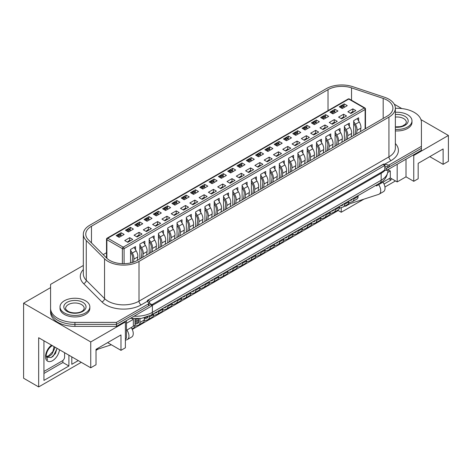<?xml version="1.0" encoding="UTF-8"?>
<svg xmlns="http://www.w3.org/2000/svg" width="472" height="472" viewBox="0 0 472 472"><rect width="100%" height="100%" fill="white"/><g stroke="black" fill="none" stroke-linecap="round" stroke-linejoin="round"><path stroke-width="0.71" d="M50.581 286.368L50.581 310.334A24.349 14.054 0 0 0 74.924 324.388L116.431 324.388L151.317 304.245L148.332 302.522M384.81 169.92L386.533 170.433L386.533 168.445L384.81 167.454L384.81 169.92L381.582 172.132L151.317 304.983M386.533 168.445L421.419 148.302L421.419 150.291L386.533 170.433M83.332 265.653A1.215 0.702 0 0 0 82.683 265.848L50.581 284.38L50.581 312.322A24.349 14.054 0 0 0 74.924 326.376L116.431 326.376L151.317 306.234L151.317 304.245M50.581 310.334A24.349 14.054 0 0 0 74.924 324.388L116.431 324.388L116.431 326.376M104.542 258.786A21.913 12.65 0 0 0 139.01 261.405L388.94 117.109A21.913 12.65 0 0 0 395.359 108.165A21.913 12.65 0 0 0 388.94 99.22A21.913 12.65 0 0 0 384.403 97.208L352.749 86.659A21.913 12.65 0 0 0 326.299 88.665L89.751 225.238A21.913 12.65 0 0 0 83.332 234.183A21.913 12.65 0 0 0 86.264 240.513L104.542 258.786L104.542 298.546A21.913 12.65 0 0 0 139.01 301.165L388.94 156.869A3.044 1.758 -120 0 0 391.093 160.592L384.786 164.144L384.786 165.454L383.087 164.468L147.878 300.269L149.6 301.26L384.81 165.465L384.81 167.454M149.6 301.26L149.6 303.248M147.878 300.269L147.878 301.956M413.106 155.093L413.755 155.465L413.755 181.307L406.008 176.835L397.182 181.927L390.297 177.95L378.674 184.658A7.54 4.354 -120 0 1 379.163 194.151A7.54 4.354 -120 0 1 378.674 194.364L347.504 204.494M341.232 207.615L341.232 212.247L363.865 199.178M384.934 187.012L395.459 180.935M391.052 178.387L391.052 180.003L384.031 184.05M350.088 203.65L345.533 206.282L345.533 205.627M413.755 155.465L448.4 135.458L420.959 119.617M401.814 108.566L394.256 104.2M429.786 156.645L443.125 164.345L448.4 161.306L448.4 135.458M50.581 287.613L23.6 303.189L23.6 378.231L38.663 386.928L38.663 337.728L90.742 367.794L96.017 364.75L96.017 349.345L120.98 334.931L120.98 350.342L125.387 347.793L125.387 321.951L124.744 321.579M443.125 164.345L443.125 148.94L418.162 163.353L418.162 178.758L413.755 181.307M406.008 176.835L406.008 159.188M397.182 181.927L397.182 164.285M390.297 177.95L390.297 170.994L387.931 169.625L387.925 170.805C387.264 176.599 384.586 180.676 379.889 183.036A6.089 3.516 -120 0 0 381.152 180.251L381.152 173.295L152.397 305.36A23.128 13.352 180 0 1 151.317 305.944M387.813 172.427L390.297 170.994M378.674 184.658L376.526 185.903L376.526 184.983M375.724 185.443L376.526 185.903M132.024 318.576L133.352 319.343L133.352 326.299L126.466 330.276M126.466 323.314L133.352 319.343M125.387 338.849L126.466 338.223L126.466 320.582M90.742 367.794L90.742 341.952L125.387 321.951M23.6 303.189L90.742 341.952M132.254 329.421L338.217 210.506L341.232 212.247M96.017 350.342L98.306 349.014M38.663 386.928L81.272 362.331M131.198 327.538A7.54 4.354 60 0 1 131.688 337.032L127.381 339.516A7.54 4.354 -120 0 1 126.897 339.728L125.387 340.218M111.351 344.778L96.017 349.764M120.98 350.342L107.634 342.637M78.263 360.59L71.803 364.319L71.803 356.861M68.9 355.186L68.9 365.995L43.937 380.408L43.937 340.772M43.937 373.446L62.876 362.514L68.9 365.995M62.876 362.514L62.876 360.478M388.898 178.758L391.052 180.003M71.803 357.357L72.234 357.109M127.381 339.516A7.54 4.354 -120 0 0 126.897 330.028M382.981 182.174A7.54 4.354 60 0 1 383.471 191.667L379.163 194.151M338.217 209.851L338.217 210.506M57.035 348.336L55.377 353.611L51.188 357.587L46.881 357.233L46.569 356.596L47.536 359.994L46.126 355.451C46.87 351.103 48.87 347.852 52.132 345.699M54.728 347.003L54.776 348.248L51.89 354.254L49.23 356.277L46.634 356.808M54.05 346.607L52.882 351.551L48.545 355.882L46.521 356.431M43.937 371.464L62.446 360.779A3.044 1.758 120 0 0 64.593 357.05L64.593 352.702M57.035 348.625L53.483 355.799L52.439 356.85M395.359 129.416A14.915 8.608 0 0 0 411.985 120.861A14.915 8.608 0 0 0 407.619 114.773A14.915 8.608 0 0 0 395.359 112.306M395.359 130.903A14.915 8.608 0 0 0 411.985 122.354L411.985 120.861M64.381 312.942A14.915 8.608 0 0 0 80.629 314.806A14.915 8.608 0 0 0 89.839 306.853A14.915 8.608 0 0 0 85.467 300.764A14.915 8.608 0 0 0 69.219 298.9A14.915 8.608 0 0 0 60.015 306.853A14.915 8.608 0 0 0 64.381 312.942M60.015 306.853L60.015 308.346A14.915 8.608 0 0 0 64.381 314.435A14.915 8.608 0 0 0 80.629 316.299A14.915 8.608 0 0 0 89.839 308.346L89.839 306.853M119.15 237.339L116.136 235.599L121.127 232.72L124.142 234.454L119.15 237.339M120.696 235.05L121.127 232.72M127.753 242.307L124.744 240.567L129.735 237.687L132.75 239.428L127.753 242.307M130.555 262.945L130.555 249.487L135.547 246.608L135.547 249.794M129.735 237.687L129.735 240.419M128.443 231.97L125.434 230.23L130.425 227.351L133.434 229.091L128.443 231.97M129.995 229.681L130.425 227.351M137.051 236.944L134.042 235.203L139.034 232.318L142.042 234.059L137.051 236.944M139.848 258.933L139.848 244.124L144.845 241.239L144.845 244.431M139.034 232.318L139.034 235.056M137.741 226.607L134.726 224.867L139.718 221.982L142.733 223.722L137.741 226.607M139.293 224.312L139.718 221.982M146.35 231.575L143.335 229.834L148.326 226.955L151.341 228.69L146.35 231.575M149.146 253.564L149.146 238.755L154.137 235.87L154.137 239.062M148.326 226.955L148.326 229.687M147.04 221.238L144.025 219.498L149.016 216.613L152.031 218.353L147.04 221.238M148.591 218.949L149.016 216.613M155.648 226.206L152.633 224.465L157.624 221.586L160.639 223.327L155.648 226.206M158.445 248.195L158.445 233.386L163.436 230.507L163.436 233.693M157.624 221.586L157.624 224.318M156.332 215.869L153.323 214.129L158.315 211.249L161.324 212.99L156.332 215.869M157.884 213.58L158.315 211.249M164.94 220.837L161.931 219.102L166.923 216.217L169.932 217.958L164.94 220.837M167.737 242.832L167.737 228.023L172.734 225.138L172.734 228.324M166.923 216.217L166.923 218.949M165.631 210.5L162.616 208.766L167.613 205.88L170.622 207.621L165.631 210.5M167.182 208.211L167.613 205.88M174.239 215.474L171.224 213.733L176.215 210.848L179.23 212.589L174.239 215.474M177.035 237.463L177.035 222.654L182.027 219.769L182.027 222.961M176.215 210.848L176.215 213.586M174.929 205.137L171.914 203.397L176.906 200.512L179.92 202.252L174.929 205.137M176.481 202.842L176.906 200.512M183.537 210.105L180.522 208.364L185.514 205.485L188.529 207.22L183.537 210.105M186.334 232.094L186.334 217.285L191.325 214.406L191.325 217.592M185.514 205.485L185.514 208.217M184.222 199.768L181.213 198.028L186.204 195.148L189.219 196.883L184.222 199.768M185.773 197.479L186.204 195.148M192.83 204.736L189.821 202.995L194.812 200.116L197.821 201.857L192.83 204.736M195.626 226.731L195.626 211.916L200.624 209.037L200.624 212.223M194.812 200.116L194.812 202.848M193.52 194.399L190.505 192.659L195.502 189.779L198.511 191.52L193.52 194.399M195.072 192.11L195.502 189.779M202.128 199.373L199.113 197.632L204.11 194.747L207.119 196.488L202.128 199.373M204.925 221.362L204.925 206.553L209.916 203.668L209.916 206.86M204.11 194.747L204.11 197.485M202.818 189.036L199.803 187.295L204.795 184.41L207.81 186.151L202.818 189.036M204.37 186.741L204.795 184.41M211.427 194.004L208.412 192.263L213.403 189.384L216.418 191.119L211.427 194.004M214.223 215.993L214.223 201.184L219.214 198.305L219.214 201.491M213.403 189.384L213.403 192.116M212.111 183.667L209.102 181.927L214.093 179.041L217.108 180.782L212.111 183.667M213.663 181.378L214.093 179.041M220.719 188.635L217.71 186.894L222.701 184.015L225.716 185.756L220.719 188.635M223.516 210.624L223.516 195.815L228.513 192.936L228.513 196.122M222.701 184.015L222.701 186.747M221.409 178.298L218.394 176.558L223.392 173.678L226.401 175.419L221.409 178.298M222.961 176.009L223.392 173.678M230.017 183.266L227.002 181.531L232 178.646L235.009 180.387L230.017 183.266M232.814 205.261L232.814 190.452L237.805 187.567L237.805 190.753M232 178.646L232 181.378M230.708 172.929L227.693 171.194L232.684 168.309L235.699 170.05L230.708 172.929M232.259 170.64L232.684 168.309M239.316 177.903L236.301 176.162L241.292 173.277L244.307 175.018L239.316 177.903M242.112 199.892L242.112 185.083L247.104 182.198L247.104 185.39M241.292 173.277L241.292 176.015M240 167.566L236.991 165.825L241.983 162.94L244.997 164.681L240 167.566M241.552 165.271L241.983 162.94M248.608 172.534L245.599 170.793L250.591 167.914L253.606 169.649L248.608 172.534M251.411 194.523L251.411 179.714L256.402 176.835L256.402 180.021M250.591 167.914L250.591 170.646M249.299 162.197L246.284 160.456L251.281 157.577L254.29 159.312L249.299 162.197M250.85 159.908L251.281 157.577M257.907 167.165L254.892 165.424L259.889 162.545L262.898 164.285L257.907 167.165M260.703 189.16L260.703 174.345L265.695 171.466L265.695 174.652M259.889 162.545L259.889 165.277M258.597 156.828L255.582 155.087L260.573 152.208L263.588 153.949L258.597 156.828M260.149 154.539L260.573 152.208M267.205 161.802L264.19 160.061L269.182 157.176L272.197 158.917L267.205 161.802M270.002 183.791L270.002 168.982L274.993 166.097L274.993 169.289M269.182 157.176L269.182 159.914M267.889 151.465L264.88 149.724L269.872 146.839L272.887 148.58L267.889 151.465M269.441 149.17L269.872 146.839M276.498 156.433L273.489 154.692L278.48 151.813L281.495 153.547L276.498 156.433M279.3 178.422L279.3 163.613L284.291 160.734L284.291 163.92M278.48 151.813L278.48 154.545M277.188 146.096L274.179 144.355L279.17 141.47L282.179 143.211L277.188 146.096M278.74 143.807L279.17 141.47M285.796 151.064L282.781 149.323L287.778 146.444L290.787 148.184L285.796 151.064M288.593 173.053L288.593 158.244L293.584 155.365L293.584 158.551M287.778 146.444L287.778 149.176M286.486 140.727L283.471 138.986L288.463 136.107L291.478 137.848L286.486 140.727M288.038 138.438L288.463 136.107M295.094 145.695L292.079 143.96L297.071 141.075L300.086 142.815L295.094 145.695M297.891 167.69L297.891 152.881L302.882 149.996L302.882 153.182M297.071 141.075L297.071 143.807M295.785 135.358L292.77 133.623L297.761 130.738L300.776 132.479L295.785 135.358M297.33 133.069L297.761 130.738M304.387 140.331L301.378 138.591L306.369 135.706L309.384 137.446L304.387 140.331M307.189 162.321L307.189 147.512L312.181 144.627L312.181 147.819M306.369 135.706L306.369 138.444M305.077 129.995L302.068 128.254L307.06 125.369L310.069 127.11L305.077 129.995M306.629 127.7L307.06 125.369M313.685 134.963L310.676 133.222L315.668 130.343L318.677 132.077L313.685 134.963M316.482 156.952L316.482 142.143L321.479 139.264L321.479 142.45M315.668 130.343L315.668 133.075M314.376 124.626L311.361 122.885L316.352 120.006L319.367 121.741L314.376 124.626M315.927 122.336L316.352 120.006M322.984 129.594L319.969 127.859L324.96 124.974L327.975 126.714L322.984 129.594M325.78 151.589L325.78 136.774L330.772 133.895L330.772 137.081M324.96 124.974L324.96 127.705M323.674 119.257L320.659 117.516L325.651 114.637L328.665 116.377L323.674 119.257M325.226 116.967L325.651 114.637M332.282 124.23L329.267 122.49L334.259 119.605L337.273 121.345L332.282 124.23M335.079 146.22L335.079 131.411L340.07 128.526L340.07 131.718M334.259 119.605L334.259 122.342M332.966 113.894L329.957 112.153L334.949 109.268L337.958 111.008L332.966 113.894M334.518 111.599L334.949 109.268M341.575 118.861L338.566 117.121L343.557 114.242L346.566 115.976L341.575 118.861M344.371 140.851L344.371 126.042L349.368 123.162L349.368 126.349M343.557 114.242L343.557 116.973M342.265 108.525L339.25 106.784L344.247 103.899L347.256 105.639L342.265 108.525M343.817 106.235L344.247 103.899M350.873 113.492L347.858 111.752L352.849 108.873L355.864 110.613L350.873 113.492M353.67 135.482L353.67 120.673L358.661 117.793L358.661 120.98M352.849 108.873L352.849 111.604M106.525 252.703L103.191 254.626M340.459 107.48L340.518 107.268A0.914 0.525 -60 0 1 341.126 106.43L342.412 107.174A0.914 0.525 120 0 0 341.811 108.017L341.752 108.23M343.215 105.887L344.247 105.291M331.161 112.849L331.22 112.637A0.914 0.525 -60 0 1 331.828 111.799L333.12 112.542A0.914 0.525 120 0 0 332.512 113.38L332.453 113.593M333.922 111.256L334.949 110.66M321.863 118.212L321.922 118.006A0.914 0.525 -60 0 1 322.529 117.162L323.822 117.911A0.914 0.525 120 0 0 323.214 118.749L323.161 118.962M324.624 116.619L325.651 116.029M312.57 123.581L312.629 123.369A0.914 0.525 -60 0 1 313.237 122.531L314.523 123.275A0.914 0.525 120 0 0 313.921 124.118L313.862 124.331M315.326 121.988L316.352 121.392M307.325 128.697L307.083 128.065A0.914 0.525 120 0 0 306.936 127.877L305.644 127.133A0.914 0.525 -60 0 0 305.183 127.18L303.938 127.9A0.914 0.525 -60 0 0 303.331 128.738L303.278 128.945M306.033 127.357L307.06 126.761M293.973 134.319L294.032 134.107A0.914 0.525 -60 0 1 294.64 133.263L295.932 134.013A0.914 0.525 120 0 0 295.325 134.85L295.271 135.063M296.735 132.726L297.761 132.13M284.675 139.683L284.74 139.476A0.914 0.525 -60 0 1 285.348 138.632L286.634 139.376A0.914 0.525 120 0 0 286.032 140.219L285.973 140.432M287.436 138.089L288.463 137.5M275.382 145.051L275.442 144.839A0.914 0.525 -60 0 1 276.049 144.001L277.341 144.745A0.914 0.525 120 0 0 276.734 145.588L276.675 145.801M278.138 143.458L279.17 142.863M266.084 150.42L266.143 150.208A0.914 0.525 -60 0 1 266.751 149.37L268.043 150.114A0.914 0.525 120 0 0 267.435 150.951L267.382 151.164M268.845 148.827L269.872 148.232M256.786 155.784L256.851 155.577A0.914 0.525 -60 0 1 257.452 154.733L258.745 155.483A0.914 0.525 120 0 0 258.137 156.32L258.084 156.533M259.547 154.191L260.573 153.601M247.493 161.153L247.552 160.94A0.914 0.525 -60 0 1 248.16 160.102L249.452 160.846A0.914 0.525 120 0 0 248.844 161.69L248.785 161.902M250.248 159.56L251.281 158.964M238.195 166.522L238.254 166.309A0.914 0.525 -60 0 1 238.862 165.471L240.154 166.215A0.914 0.525 120 0 0 239.546 167.058L239.493 167.271M240.956 164.929L241.983 164.333M228.896 171.891L228.961 171.678A0.914 0.525 -60 0 1 229.563 170.834L230.855 171.584A0.914 0.525 120 0 0 230.247 172.422L230.194 172.634M231.658 170.298L232.684 169.702M219.604 177.254L219.663 177.047A0.914 0.525 -60 0 1 220.271 176.203L221.563 176.947A0.914 0.525 120 0 0 220.955 177.791L220.896 178.003M222.359 175.661L223.392 175.071M214.365 182.369L214.117 181.738A0.914 0.525 120 0 0 213.969 181.549L212.677 180.805A0.914 0.525 -60 0 0 212.223 180.853L210.972 181.572A0.914 0.525 -60 0 0 210.364 182.41L210.311 182.617M213.067 181.03L214.093 180.434M205.066 187.738L204.824 187.101A0.914 0.525 120 0 0 204.671 186.918L203.379 186.174A0.914 0.525 -60 0 0 202.925 186.216L201.674 186.941A0.914 0.525 -60 0 0 201.072 187.779L201.013 187.986M203.768 186.399L204.795 185.803M194.47 191.762L195.502 191.172M182.416 198.724L182.475 198.511A0.914 0.525 -60 0 1 183.083 197.674L184.375 198.417A0.914 0.525 120 0 0 183.767 199.261L183.708 199.473M185.177 197.131L186.204 196.535M173.118 204.093L173.177 203.88A0.914 0.525 -60 0 1 173.785 203.043L175.077 203.786A0.914 0.525 120 0 0 174.469 204.63L174.416 204.842M175.879 202.5L176.906 201.904M163.825 209.462L163.884 209.249A0.914 0.525 -60 0 1 164.492 208.406L165.778 209.155A0.914 0.525 120 0 0 165.176 209.993L165.117 210.205M166.581 207.863L167.613 207.273M154.527 214.825L154.586 214.618A0.914 0.525 -60 0 1 155.194 213.775L156.486 214.518A0.914 0.525 120 0 0 155.878 215.362L155.819 215.574M157.288 213.232L158.315 212.642M145.228 220.194L145.287 219.982A0.914 0.525 -60 0 1 145.895 219.144L147.187 219.887A0.914 0.525 120 0 0 146.58 220.731L146.526 220.943M147.99 218.601L149.016 218.005M135.936 225.563L135.995 225.35A0.914 0.525 -60 0 1 136.603 224.513L137.889 225.256A0.914 0.525 120 0 0 137.287 226.094L137.228 226.306M138.691 223.97L139.718 223.374M126.638 230.926L126.697 230.719A0.914 0.525 -60 0 1 127.304 229.876L128.596 230.625A0.914 0.525 120 0 0 127.989 231.463L127.93 231.675M129.399 229.333L130.425 228.743M117.339 236.295L117.398 236.083A0.914 0.525 -60 0 1 118.006 235.245L119.298 235.988A0.914 0.525 120 0 0 118.69 236.832L118.637 237.044M120.1 234.702L121.127 234.106M387.217 116.118A19.476 11.245 0 0 0 392.922 108.165A19.476 11.245 0 0 0 387.217 100.211A19.476 11.245 0 0 0 383.187 98.424L351.534 87.875A19.476 11.245 0 0 0 328.022 89.662L91.468 226.235A19.476 11.245 0 0 0 85.762 234.183A19.476 11.245 0 0 0 88.376 239.805L106.648 258.084A19.476 11.245 0 0 0 137.287 260.408L387.217 116.118M384.898 164.173L387.937 164.993A1.215 0.702 0 0 0 389.317 164.852L421.419 146.314L421.419 122.354A24.349 14.054 0 0 0 414.292 112.413A24.349 14.054 0 0 0 397.076 108.294L395.359 108.294M50.581 308.346A24.349 14.054 0 0 0 74.924 322.4L116.431 322.4L116.431 324.388L148.538 305.85A1.215 0.702 0 0 0 148.892 305.354L148.892 303.366A1.215 0.702 0 0 0 148.78 303.071L147.358 301.313L141.163 304.888A24.957 14.408 180 0 1 101.905 301.909L83.632 283.631A24.957 14.408 180 0 1 83.332 269.536M384.786 166.132L387.937 166.982A1.215 0.702 0 0 0 389.317 166.84L421.419 148.302L421.419 146.314M384.786 164.144L383.411 164.167L147.553 300.339L147.358 301.313M147.199 300.912L147.311 301.248M116.431 322.4L148.538 303.862A1.215 0.702 0 0 0 148.892 303.366M353.634 111.899L353.156 111.628A0.914 0.525 -60 0 0 352.702 111.669L351.451 112.395L352.118 112.773M355.08 134.673L355.746 129.411A5.475 3.162 -120 0 0 354.531 124.82L353.67 123.41M350.79 113.445L350.849 113.233A0.914 0.525 -60 0 1 351.451 112.395M353.67 121.381L355.404 124.23A7.304 4.218 60 0 1 357.021 130.355L356.584 133.8M360.461 131.564L360.897 128.118A7.304 4.218 -120 0 0 359.281 121.994L357.227 118.62M353.799 198.098L353.799 199.001A5.475 3.162 60 0 1 352.667 201.514A5.475 3.162 60 0 1 352.313 201.668L348.708 202.842M352.667 201.514L356.968 199.025A5.475 3.162 -120 0 0 358.101 196.517L358.101 195.614M349.073 200.83L351.516 200.034A3.652 2.106 -120 0 0 351.752 199.927A3.652 2.106 -120 0 0 352.442 198.883M344.513 107.227L344.271 106.595A0.914 0.525 120 0 0 344.118 106.406A0.914 0.525 120 0 0 343.663 106.454L342.412 107.174M344.118 106.406L342.831 105.663A0.914 0.525 -60 0 0 342.371 105.71L341.126 106.43M335.214 112.596L334.972 111.964A0.914 0.525 120 0 0 334.825 111.775A0.914 0.525 120 0 0 334.365 111.823L333.12 112.542M334.825 111.775L333.533 111.032A0.914 0.525 -60 0 0 333.073 111.073L331.828 111.799M325.922 117.959L325.674 117.327A0.914 0.525 120 0 0 325.527 117.144A0.914 0.525 120 0 0 325.072 117.186L323.822 117.911M325.527 117.144L324.234 116.395A0.914 0.525 -60 0 0 323.78 116.442L322.529 117.162M316.623 123.328L316.382 122.696A0.914 0.525 120 0 0 316.228 122.513A0.914 0.525 120 0 0 315.774 122.555L314.523 123.275M316.228 122.513L314.942 121.764A0.914 0.525 -60 0 0 314.482 121.811L313.237 122.531M306.936 127.877A0.914 0.525 120 0 0 306.476 127.924L305.231 128.644A0.914 0.525 120 0 0 304.623 129.487L304.564 129.7M298.033 134.06L297.785 133.428A0.914 0.525 120 0 0 297.637 133.246A0.914 0.525 120 0 0 297.183 133.293L295.932 134.013M297.637 133.246L296.345 132.502A0.914 0.525 -60 0 0 295.891 132.543L294.64 133.263M288.734 139.429L288.492 138.797A0.914 0.525 120 0 0 288.339 138.615A0.914 0.525 120 0 0 287.885 138.656L286.634 139.376M288.339 138.615L287.047 137.865A0.914 0.525 -60 0 0 286.592 137.912L285.348 138.632M344.336 117.268L343.864 116.997A0.914 0.525 -60 0 0 343.404 117.038L342.159 117.758L342.819 118.142M345.781 140.036L346.448 134.78A5.475 3.162 -120 0 0 345.233 130.189L344.371 128.773M341.492 118.814L341.551 118.602A0.914 0.525 -60 0 1 342.159 117.758M344.371 126.75L346.112 129.599A7.304 4.218 60 0 1 347.728 135.718L347.292 139.169M351.162 136.933L351.599 133.482A7.304 4.218 -120 0 0 349.982 127.363L347.929 123.989M344.501 203.467L344.501 204.37A5.475 3.162 60 0 1 343.368 206.878A5.475 3.162 60 0 1 343.014 207.037L339.409 208.205M343.368 206.878L347.669 204.394A5.475 3.162 -120 0 0 348.808 201.886L348.808 200.983M339.775 206.193L342.218 205.403A3.652 2.106 -120 0 0 342.454 205.296A3.652 2.106 -120 0 0 343.15 204.252M335.037 122.637L334.565 122.36A0.914 0.525 -60 0 0 334.111 122.407L332.86 123.127L333.521 123.511M336.483 145.405L337.15 140.149A5.475 3.162 -120 0 0 335.94 135.558L335.079 134.142M332.199 124.183L332.253 123.971A0.914 0.525 -60 0 1 332.86 123.127M335.079 132.113L336.813 134.963A7.304 4.218 60 0 1 338.43 141.087L337.993 144.532M341.87 142.296L342.306 138.851A7.304 4.218 -120 0 0 340.684 132.726L338.63 129.357M335.208 208.836L335.208 209.739A5.475 3.162 60 0 1 334.07 212.247A5.475 3.162 60 0 1 333.716 212.406L330.111 213.574M334.07 212.247L338.377 209.763A5.475 3.162 -120 0 0 339.51 207.255L339.51 206.352M330.483 211.562L332.925 210.772A3.652 2.106 -120 0 0 333.161 210.665A3.652 2.106 -120 0 0 333.851 209.615M325.745 128L325.267 127.729A0.914 0.525 -60 0 0 324.813 127.776L323.562 128.496L324.229 128.88M327.19 150.774L327.851 145.518A5.475 3.162 -120 0 0 326.642 140.921L325.78 139.511M322.901 129.546L322.96 129.334A0.914 0.525 -60 0 1 323.562 128.496M325.78 137.482L327.515 140.331A7.304 4.218 60 0 1 329.132 146.456L328.695 149.901M332.571 147.665L333.008 144.22A7.304 4.218 -120 0 0 331.391 138.095L329.338 134.726M325.91 214.2L325.91 215.108A5.475 3.162 60 0 1 324.777 217.616A5.475 3.162 60 0 1 324.423 217.769L320.818 218.943M324.777 217.616L329.078 215.126A5.475 3.162 -120 0 0 330.211 212.618L330.211 211.716M321.184 216.931L323.627 216.135A3.652 2.106 -120 0 0 323.863 216.034A3.652 2.106 -120 0 0 324.553 214.984M316.447 133.369L315.974 133.098A0.914 0.525 -60 0 0 315.514 133.139L314.269 133.859L314.93 134.243M317.892 156.138L318.559 150.881A5.475 3.162 -120 0 0 317.343 146.29L316.482 144.875M313.603 134.915L313.662 134.703A0.914 0.525 -60 0 1 314.269 133.859M316.482 142.851L318.222 145.7A7.304 4.218 60 0 1 319.839 151.819L319.402 155.27M323.273 153.034L323.709 149.583A7.304 4.218 -120 0 0 322.093 143.464L320.04 140.09M316.612 219.568L316.612 220.471A5.475 3.162 60 0 1 315.479 222.979A5.475 3.162 60 0 1 315.125 223.138L311.52 224.306M315.479 222.979L319.78 220.495A5.475 3.162 -120 0 0 320.919 217.987L320.919 217.085M311.886 222.3L314.328 221.504A3.652 2.106 -120 0 0 314.564 221.397A3.652 2.106 -120 0 0 315.255 220.353M307.148 138.738L306.676 138.461A0.914 0.525 -60 0 0 306.222 138.508L304.971 139.228L305.632 139.612M308.594 161.507L309.26 156.25A5.475 3.162 -120 0 0 308.051 151.66L307.189 150.243M304.31 140.284L304.363 140.072A0.914 0.525 -60 0 1 304.971 139.228M307.189 148.214L308.924 151.07A7.304 4.218 60 0 1 310.541 157.188L310.104 160.639M313.98 158.403L314.411 154.952A7.304 4.218 -120 0 0 312.794 148.827L310.741 145.459M307.319 224.938L307.319 225.84A5.475 3.162 60 0 1 306.18 228.348A5.475 3.162 60 0 1 305.827 228.507L302.222 229.675M306.18 228.348L310.488 225.864A5.475 3.162 -120 0 0 311.62 223.356L311.62 222.454M302.593 227.663L305.03 226.873A3.652 2.106 -120 0 0 305.266 226.767A3.652 2.106 -120 0 0 305.962 225.716M297.85 144.102L297.378 143.83A0.914 0.525 -60 0 0 296.923 143.877L295.673 144.597L296.339 144.981M299.301 166.876L299.962 161.619A5.475 3.162 -120 0 0 298.752 157.023L297.891 155.612M295.012 145.647L295.065 145.435A0.914 0.525 -60 0 1 295.673 144.597M297.891 153.583L299.626 156.433A7.304 4.218 60 0 1 301.242 162.557L300.806 166.002M304.682 163.766L305.118 160.321A7.304 4.218 -120 0 0 303.502 154.197L301.449 150.828M298.021 230.306L298.021 231.209A5.475 3.162 60 0 1 296.888 233.717A5.475 3.162 60 0 1 296.534 233.87L292.929 235.044M296.888 233.717L301.189 231.233A5.475 3.162 -120 0 0 302.322 228.725L302.322 227.817M293.295 233.032L295.738 232.242A3.652 2.106 -120 0 0 295.973 232.135A3.652 2.106 -120 0 0 296.664 231.085M279.436 144.798L279.194 144.166A0.914 0.525 120 0 0 279.046 143.978A0.914 0.525 120 0 0 278.586 144.025L277.341 144.745M279.046 143.978L277.754 143.234A0.914 0.525 -60 0 0 277.294 143.281L276.049 144.001M270.143 150.167L269.895 149.535A0.914 0.525 120 0 0 269.748 149.347A0.914 0.525 120 0 0 269.294 149.394L268.043 150.114M269.748 149.347L268.456 148.603A0.914 0.525 -60 0 0 268.002 148.645L266.751 149.37M260.845 155.53L260.603 154.899A0.914 0.525 120 0 0 260.45 154.716A0.914 0.525 120 0 0 259.995 154.757L258.745 155.483M260.45 154.716L259.157 153.966A0.914 0.525 -60 0 0 258.703 154.014L257.452 154.733M251.547 160.899L251.305 160.268A0.914 0.525 120 0 0 251.157 160.079A0.914 0.525 120 0 0 250.697 160.126L249.452 160.846M251.157 160.079L249.865 159.335A0.914 0.525 -60 0 0 249.405 159.383L248.16 160.102M242.254 166.268L242.006 165.637A0.914 0.525 120 0 0 241.859 165.448A0.914 0.525 120 0 0 241.404 165.495L240.154 166.215M241.859 165.448L240.567 164.704A0.914 0.525 -60 0 0 240.112 164.752L238.862 165.471M232.956 171.631L232.714 171A0.914 0.525 120 0 0 232.56 170.817A0.914 0.525 120 0 0 232.106 170.864L230.855 171.584M232.56 170.817L231.268 170.073A0.914 0.525 -60 0 0 230.814 170.115L229.563 170.834M223.657 177L223.415 176.369A0.914 0.525 120 0 0 223.268 176.186A0.914 0.525 120 0 0 222.808 176.227L221.563 176.947M223.268 176.186L221.976 175.436A0.914 0.525 -60 0 0 221.515 175.484L220.271 176.203M213.969 181.549A0.914 0.525 120 0 0 213.509 181.596L212.264 182.316A0.914 0.525 120 0 0 211.657 183.16L211.598 183.372M204.671 186.918A0.914 0.525 120 0 0 204.217 186.965L202.966 187.685A0.914 0.525 120 0 0 202.358 188.523L202.305 188.735M195.768 193.101L195.526 192.47A0.914 0.525 120 0 0 195.373 192.287A0.914 0.525 120 0 0 194.918 192.328L193.673 193.054A0.914 0.525 120 0 0 193.066 193.892L193.007 194.104M195.373 192.287L194.086 191.538A0.914 0.525 -60 0 0 193.626 191.585L192.381 192.305L193.673 193.054M191.715 193.361L191.774 193.148A0.914 0.525 -60 0 1 192.381 192.305M186.47 198.47L186.228 197.839A0.914 0.525 120 0 0 186.08 197.65A0.914 0.525 120 0 0 185.62 197.697L184.375 198.417M186.08 197.65L184.788 196.907A0.914 0.525 -60 0 0 184.334 196.954L183.083 197.674M177.177 203.839L176.935 203.208A0.914 0.525 120 0 0 176.782 203.019A0.914 0.525 120 0 0 176.327 203.066L175.077 203.786M176.782 203.019L175.49 202.276A0.914 0.525 -60 0 0 175.035 202.323L173.785 203.043M167.879 209.202L167.637 208.571A0.914 0.525 120 0 0 167.483 208.388A0.914 0.525 120 0 0 167.029 208.435L165.778 209.155M167.483 208.388L166.197 207.645A0.914 0.525 -60 0 0 165.737 207.686L164.492 208.406M158.58 214.571L158.338 213.94A0.914 0.525 120 0 0 158.191 213.757A0.914 0.525 120 0 0 157.731 213.798L156.486 214.518M158.191 213.757L156.899 213.008A0.914 0.525 -60 0 0 156.444 213.055L155.194 213.775M149.288 219.94L149.04 219.309A0.914 0.525 120 0 0 148.892 219.12A0.914 0.525 120 0 0 148.438 219.167L147.187 219.887M148.892 219.12L147.6 218.377A0.914 0.525 -60 0 0 147.146 218.424L145.895 219.144M139.989 225.303L139.747 224.672A0.914 0.525 120 0 0 139.594 224.489A0.914 0.525 120 0 0 139.14 224.536L137.889 225.256M139.594 224.489L138.308 223.746A0.914 0.525 -60 0 0 137.848 223.787L136.603 224.513M130.691 230.672L130.449 230.041A0.914 0.525 120 0 0 130.301 229.858A0.914 0.525 120 0 0 129.841 229.899L128.596 230.625M130.301 229.858L129.009 229.109A0.914 0.525 -60 0 0 128.549 229.156L127.304 229.876M121.398 236.041L121.151 235.41A0.914 0.525 120 0 0 121.003 235.221A0.914 0.525 120 0 0 120.549 235.268L119.298 235.988M121.003 235.221L119.711 234.478A0.914 0.525 -60 0 0 119.257 234.525L118.006 235.245M288.557 149.471L288.085 149.199A0.914 0.525 -60 0 0 287.625 149.24L286.38 149.966L287.041 150.344M290.003 172.245L290.669 166.982A5.475 3.162 -120 0 0 289.454 162.392L288.593 160.982M285.713 151.016L285.772 150.804A0.914 0.525 -60 0 1 286.38 149.966M288.593 158.952L290.333 161.802A7.304 4.218 60 0 1 291.95 167.926L291.513 171.371M295.383 169.135L295.82 165.69A7.304 4.218 -120 0 0 294.203 159.565L292.15 156.191M288.722 235.67L288.722 236.572A5.475 3.162 60 0 1 287.59 239.08A5.475 3.162 60 0 1 287.236 239.239L283.631 240.413M287.59 239.08L291.891 236.596A5.475 3.162 -120 0 0 293.029 234.088L293.029 233.186M283.997 238.401L286.439 237.605A3.652 2.106 -120 0 0 286.675 237.499A3.652 2.106 -120 0 0 287.365 236.454M279.259 154.84L278.787 154.568A0.914 0.525 -60 0 0 278.327 154.609L277.082 155.329L277.743 155.713M280.704 177.608L281.371 172.351A5.475 3.162 -120 0 0 280.161 167.761L279.3 166.345M276.415 156.385L276.474 156.173A0.914 0.525 -60 0 1 277.082 155.329M279.3 164.321L281.035 167.171A7.304 4.218 60 0 1 282.651 173.289L282.215 176.74M286.091 174.504L286.522 171.053A7.304 4.218 -120 0 0 284.905 164.934L282.852 161.56M279.424 241.039L279.424 241.941A5.475 3.162 60 0 1 278.291 244.449A5.475 3.162 60 0 1 277.937 244.608L274.332 245.776M278.291 244.449L282.598 241.965A5.475 3.162 -120 0 0 283.731 239.457L283.731 238.555M274.704 243.764L277.141 242.974A3.652 2.106 -120 0 0 277.377 242.868A3.652 2.106 -120 0 0 278.073 241.823M269.96 160.209L269.488 159.931A0.914 0.525 -60 0 0 269.034 159.978L267.783 160.698L268.45 161.082M271.412 182.977L272.073 177.72A5.475 3.162 -120 0 0 270.863 173.13L270.002 171.714M267.123 161.754L267.176 161.542A0.914 0.525 -60 0 1 267.783 160.698M270.002 169.684L271.736 172.534A7.304 4.218 60 0 1 273.353 178.658L272.916 182.103M276.793 179.867L277.229 176.422A7.304 4.218 -120 0 0 275.613 170.298L273.559 166.929M270.132 246.408L270.132 247.31A5.475 3.162 60 0 1 268.999 249.818A5.475 3.162 60 0 1 268.639 249.977L265.04 251.145M268.999 249.818L273.3 247.334A5.475 3.162 -120 0 0 274.433 244.826L274.433 243.924M265.406 249.133L267.848 248.343A3.652 2.106 -120 0 0 268.084 248.237A3.652 2.106 -120 0 0 268.774 247.186M260.668 165.572L260.19 165.3A0.914 0.525 -60 0 0 259.736 165.347L258.491 166.067L259.152 166.451M262.113 188.346L262.78 183.089A5.475 3.162 -120 0 0 261.565 178.493L260.703 177.083M257.824 167.117L257.883 166.905A0.914 0.525 -60 0 1 258.491 166.067M260.703 175.053L262.438 177.903A7.304 4.218 60 0 1 264.06 184.027L263.624 187.472M267.494 185.236L267.931 181.791A7.304 4.218 -120 0 0 266.314 175.667L264.261 172.298M260.833 251.771L260.833 252.679A5.475 3.162 60 0 1 259.7 255.187A5.475 3.162 60 0 1 259.346 255.34L255.741 256.514M259.7 255.187L264.001 252.697A5.475 3.162 -120 0 0 265.14 250.189L265.14 249.287M256.107 254.502L258.55 253.706A3.652 2.106 -120 0 0 258.786 253.606A3.652 2.106 -120 0 0 259.476 252.555M251.369 170.941L250.897 170.669A0.914 0.525 -60 0 0 250.437 170.711L249.192 171.43L249.853 171.814M252.815 193.709L253.482 188.452A5.475 3.162 -120 0 0 252.266 183.862L251.411 182.446M248.526 172.487L248.585 172.274A0.914 0.525 -60 0 1 249.192 171.43M251.411 180.422L253.145 183.272A7.304 4.218 60 0 1 254.762 189.39L254.325 192.841M258.202 190.605L258.632 187.154A7.304 4.218 -120 0 0 257.016 181.036L254.963 177.661M251.535 257.14L251.535 258.042A5.475 3.162 60 0 1 250.402 260.55A5.475 3.162 60 0 1 250.048 260.709L246.443 261.877M250.402 260.55L254.709 258.066A5.475 3.162 -120 0 0 255.842 255.558L255.842 254.656M246.815 259.871L249.251 259.075A3.652 2.106 -120 0 0 249.487 258.969A3.652 2.106 -120 0 0 250.184 257.924M242.071 176.31L241.599 176.032A0.914 0.525 -60 0 0 241.145 176.08L239.894 176.799L240.561 177.183M243.522 199.078L244.183 193.821A5.475 3.162 -120 0 0 242.974 189.231L242.112 187.815M239.233 177.855L239.286 177.643A0.914 0.525 -60 0 1 239.894 176.799M242.112 185.785L243.847 188.641A7.304 4.218 60 0 1 245.464 194.759L245.027 198.21M248.903 195.974L249.34 192.523A7.304 4.218 -120 0 0 247.723 186.399L245.67 183.03M242.242 262.509L242.242 263.411A5.475 3.162 60 0 1 241.103 265.919A5.475 3.162 60 0 1 240.749 266.078L237.15 267.246M241.103 265.919L245.41 263.435A5.475 3.162 -120 0 0 246.543 260.928L246.543 260.025M237.516 265.234L239.959 264.444A3.652 2.106 -120 0 0 240.195 264.338A3.652 2.106 -120 0 0 240.885 263.287M232.779 181.673L232.301 181.401A0.914 0.525 -60 0 0 231.846 181.449L230.596 182.168L231.262 182.552M234.224 204.447L234.891 199.19A5.475 3.162 -120 0 0 233.675 194.594L232.814 193.184M229.935 183.219L229.994 183.006A0.914 0.525 -60 0 1 230.596 182.168M232.814 191.154L234.549 194.004A7.304 4.218 60 0 1 236.165 200.128L235.734 203.574M239.605 201.337L240.042 197.892A7.304 4.218 -120 0 0 238.425 191.768L236.372 188.399M232.944 267.878L232.944 268.78A5.475 3.162 60 0 1 231.811 271.288A5.475 3.162 60 0 1 231.457 271.441L227.852 272.615M231.811 271.288L236.112 268.804A5.475 3.162 -120 0 0 237.251 266.296L237.251 265.388M228.218 270.603L230.66 269.813A3.652 2.106 -120 0 0 230.897 269.707A3.652 2.106 -120 0 0 231.587 268.656M223.48 187.042L223.008 186.77A0.914 0.525 -60 0 0 222.548 186.812L221.303 187.537L221.964 187.915M224.926 209.816L225.592 204.553A5.475 3.162 -120 0 0 224.377 199.963L223.516 198.553M220.636 188.588L220.695 188.375A0.914 0.525 -60 0 1 221.303 187.537M223.516 196.523L225.256 199.373A7.304 4.218 60 0 1 226.873 205.497L226.436 208.943M230.306 206.707L230.743 203.261A7.304 4.218 -120 0 0 229.126 197.137L227.073 193.762M223.645 273.241L223.645 274.143A5.475 3.162 60 0 1 222.513 276.651A5.475 3.162 60 0 1 222.159 276.81L218.554 277.984M222.513 276.651L226.82 274.167A5.475 3.162 -120 0 0 227.952 271.66L227.952 270.757M218.919 275.972L221.362 275.176A3.652 2.106 -120 0 0 221.598 275.07A3.652 2.106 -120 0 0 222.294 274.025M214.182 192.411L213.71 192.139A0.914 0.525 -60 0 0 213.255 192.181L212.005 192.9L212.665 193.284M215.633 215.179L216.294 209.922A5.475 3.162 -120 0 0 215.084 205.332L214.223 203.916M211.344 193.957L211.397 193.744A0.914 0.525 -60 0 1 212.005 192.9M214.223 201.892L215.958 204.742A7.304 4.218 60 0 1 217.574 210.86L217.138 214.312M221.014 212.075L221.451 208.624A7.304 4.218 -120 0 0 219.834 202.506L217.781 199.131M214.353 278.61L214.353 279.512A5.475 3.162 60 0 1 213.214 282.02A5.475 3.162 60 0 1 212.86 282.179L209.255 283.347M213.214 282.02L217.521 279.536A5.475 3.162 -120 0 0 218.654 277.029L218.654 276.126M209.627 281.336L212.07 280.545A3.652 2.106 -120 0 0 212.306 280.439A3.652 2.106 -120 0 0 212.996 279.394M204.889 197.78L204.411 197.502A0.914 0.525 -60 0 0 203.957 197.55L202.706 198.269L203.373 198.653M206.335 220.548L207.001 215.291A5.475 3.162 -120 0 0 205.786 210.701L204.925 209.285M202.045 199.326L202.105 199.113A0.914 0.525 -60 0 1 202.706 198.269M204.925 207.255L206.659 210.105A7.304 4.218 60 0 1 208.276 216.229L207.845 219.675M211.716 217.439L212.152 213.993A7.304 4.218 -120 0 0 210.536 207.869L208.482 204.5M205.054 283.979L205.054 284.882A5.475 3.162 60 0 1 203.922 287.389A5.475 3.162 60 0 1 203.568 287.548L199.963 288.716M203.922 287.389L208.223 284.905A5.475 3.162 -120 0 0 209.356 282.398L209.356 281.495M200.329 286.705L202.771 285.914A3.652 2.106 -120 0 0 203.007 285.808A3.652 2.106 -120 0 0 203.697 284.758M195.591 203.143L195.119 202.871A0.914 0.525 -60 0 0 194.659 202.919L193.414 203.638L194.075 204.022M197.036 225.917L197.703 220.654A5.475 3.162 -120 0 0 196.488 216.064L195.626 214.654M192.747 204.689L192.806 204.476A0.914 0.525 -60 0 1 193.414 203.638M195.626 212.624L197.367 215.474A7.304 4.218 60 0 1 198.983 221.598L198.547 225.044M202.417 222.808L202.854 219.362A7.304 4.218 -120 0 0 201.237 213.238L199.184 209.869M195.756 289.342L195.756 290.25A5.475 3.162 60 0 1 194.623 292.758A5.475 3.162 60 0 1 194.269 292.911L190.664 294.085M194.623 292.758L198.93 290.268A5.475 3.162 -120 0 0 200.063 287.761L200.063 286.858M191.03 292.074L193.473 291.277A3.652 2.106 -120 0 0 193.709 291.177A3.652 2.106 -120 0 0 194.405 290.127M186.292 208.512L185.82 208.24A0.914 0.525 -60 0 0 185.366 208.282L184.115 209.002L184.776 209.385M187.744 231.28L188.405 226.023A5.475 3.162 -120 0 0 187.195 221.433L186.334 220.017M183.455 210.058L183.508 209.845A0.914 0.525 -60 0 1 184.115 209.002M186.334 217.993L188.068 220.843A7.304 4.218 60 0 1 189.685 226.961L189.248 230.413M193.125 228.177L193.561 224.725A7.304 4.218 -120 0 0 191.945 218.607L189.886 215.232M186.464 294.711L186.464 295.614A5.475 3.162 60 0 1 185.325 298.121A5.475 3.162 60 0 1 184.971 298.28L181.366 299.449M185.325 298.121L189.632 295.637A5.475 3.162 -120 0 0 190.765 293.13L190.765 292.227M181.738 297.443L184.18 296.646A3.652 2.106 -120 0 0 184.416 296.54A3.652 2.106 -120 0 0 185.107 295.496M177 213.881L176.522 213.604A0.914 0.525 -60 0 0 176.068 213.651L174.817 214.371L175.484 214.754M178.445 236.649L179.112 231.392A5.475 3.162 -120 0 0 177.897 226.802L177.035 225.386M174.156 215.427L174.215 215.214A0.914 0.525 -60 0 1 174.817 214.371M177.035 223.356L178.77 226.212A7.304 4.218 60 0 1 180.387 232.33L179.956 235.782M183.826 233.546L184.263 230.094A7.304 4.218 -120 0 0 182.646 223.97L180.593 220.601M177.165 300.08L177.165 300.983A5.475 3.162 60 0 1 176.032 303.49A5.475 3.162 60 0 1 175.678 303.649L172.073 304.818M176.032 303.49L180.333 301.006A5.475 3.162 -120 0 0 181.466 298.499L181.466 297.596M172.439 302.806L174.882 302.015A3.652 2.106 -120 0 0 175.118 301.909A3.652 2.106 -120 0 0 175.808 300.859M167.702 219.244L167.23 218.973A0.914 0.525 -60 0 0 166.769 219.02L165.524 219.74L166.185 220.123M169.147 242.018L169.814 236.761A5.475 3.162 -120 0 0 168.598 232.165L167.737 230.755M164.858 220.79L164.917 220.577A0.914 0.525 -60 0 1 165.524 219.74M167.737 228.725L169.477 231.575A7.304 4.218 60 0 1 171.094 237.699L170.657 241.145M174.528 238.909L174.964 235.463A7.304 4.218 -120 0 0 173.348 229.339L171.295 225.97M167.867 305.449L167.867 306.352A5.475 3.162 60 0 1 166.734 308.859A5.475 3.162 60 0 1 166.38 309.012L162.775 310.187M166.734 308.859L171.035 306.375A5.475 3.162 -120 0 0 172.174 303.868L172.174 302.959M163.141 308.175L165.583 307.384A3.652 2.106 -120 0 0 165.82 307.278A3.652 2.106 -120 0 0 166.516 306.228M158.403 224.613L157.931 224.342A0.914 0.525 -60 0 0 157.477 224.383L156.226 225.109L156.887 225.486M159.849 247.387L160.515 242.124A5.475 3.162 -120 0 0 159.306 237.534L158.445 236.124M155.565 226.159L155.618 225.946A0.914 0.525 -60 0 1 156.226 225.109M158.445 234.094L160.179 236.944A7.304 4.218 60 0 1 161.796 243.068L161.359 246.514M165.235 244.278L165.672 240.832A7.304 4.218 -120 0 0 164.049 234.708L161.996 231.333M158.574 310.812L158.574 311.715A5.475 3.162 60 0 1 157.436 314.222A5.475 3.162 60 0 1 157.082 314.382L153.477 315.556M157.436 314.222L161.743 311.738A5.475 3.162 -120 0 0 162.875 309.231L162.875 308.328M134.986 319.668L137.771 318.759M153.848 313.544L156.291 312.747A3.652 2.106 -120 0 0 156.527 312.641A3.652 2.106 -120 0 0 157.217 311.597M149.111 229.982L148.633 229.705A0.914 0.525 -60 0 0 148.178 229.752L146.928 230.472L147.594 230.855M150.556 252.75L151.217 247.493A5.475 3.162 -120 0 0 150.007 242.903L149.146 241.487M146.267 231.528L146.326 231.315A0.914 0.525 -60 0 1 146.928 230.472M149.146 239.463L150.881 242.313A7.304 4.218 60 0 1 152.497 248.431L152.061 251.883M155.937 249.647L156.374 246.195A7.304 4.218 -120 0 0 154.757 240.077L152.704 236.702M149.276 316.069L149.276 317.084A5.475 3.162 60 0 1 148.143 319.591A5.475 3.162 60 0 1 147.789 319.75L144.184 320.919M148.143 319.591L152.444 317.107A5.475 3.162 -120 0 0 153.577 314.6L153.577 313.697M134.986 322.016L138.685 320.812M144.285 318.995L146.993 318.116A3.652 2.106 -120 0 0 147.229 318.01A3.652 2.106 -120 0 0 147.972 316.629M147.96 316.712L144.285 317.91M138.685 319.727L134.986 320.93M139.812 235.351L139.34 235.074A0.914 0.525 -60 0 0 138.88 235.121L137.635 235.841L138.296 236.224M141.258 258.119L141.924 252.862A5.475 3.162 -120 0 0 140.709 248.272L139.848 246.856M136.969 236.897L137.028 236.684A0.914 0.525 -60 0 1 137.635 235.841M139.848 244.826L141.588 247.676A7.304 4.218 60 0 1 143.205 253.8L142.768 257.246M146.639 255.01L147.075 251.564A7.304 4.218 -120 0 0 145.459 245.44L143.405 242.071M139.977 318.582L139.977 322.453A5.475 3.162 60 0 1 138.845 324.96A5.475 3.162 60 0 1 138.491 325.119L134.886 326.288M138.845 324.96L143.146 322.476A5.475 3.162 -120 0 0 144.285 319.969L144.285 317.815M134.986 324.364L137.694 323.485A3.652 2.106 -120 0 0 137.93 323.379A3.652 2.106 -120 0 0 138.685 321.709L138.685 318.706M138.668 322.081L134.986 323.279M130.514 240.714L130.042 240.443A0.914 0.525 -60 0 0 129.588 240.49L128.337 241.21L128.998 241.593M132.077 262.562L132.626 258.225A5.475 3.162 -120 0 0 131.417 253.635L130.555 252.225M127.676 242.26L127.729 242.047A0.914 0.525 -60 0 1 128.337 241.21M130.555 250.195L132.29 253.045A7.304 4.218 60 0 1 133.906 259.169L133.535 262.102M137.346 260.379L137.777 256.933A7.304 4.218 -120 0 0 136.16 250.809L134.107 247.44M132.007 328.907L133.853 327.839A5.475 3.162 -120 0 0 134.986 325.332L134.986 318.789M74.924 322.4L74.924 326.376M134.083 316.187A23.128 13.352 0 0 0 152.397 312.322L152.397 305.36A2.738 1.581 -120 0 1 152.828 304.204M385.412 169.902A23.128 13.352 180 0 1 381.152 173.295A2.738 1.581 -120 0 1 381.582 172.132M130.349 318.34L141.323 318.405L151.134 315.107A6.089 3.516 60 0 0 152.397 312.322L381.152 180.251A23.128 13.352 0 0 0 387.925 170.805M59.484 349.752A9.924 5.729 -60 0 1 52.545 360.679A9.924 5.729 -60 0 1 45.548 357.21A9.924 5.729 -60 0 1 51.519 345.15M395.359 114.525A11.11 6.413 180 0 1 404.929 116.324A11.11 6.413 180 0 1 406.976 123.77A11.11 6.413 180 0 1 395.359 127.198M395.359 126.856L399.908 126.702L402.433 126.042L405.566 124.101L406.357 122.354A9.281 5.357 0 0 0 403.637 118.56A9.281 5.357 0 0 0 395.359 117.085M82.777 302.316A11.11 6.413 180 0 1 82.777 311.39A11.11 6.413 180 0 1 67.071 311.39A11.11 6.413 180 0 1 67.071 302.316A11.11 6.413 180 0 1 82.777 302.316M84.205 308.346A9.281 5.357 0 0 0 81.491 304.558A9.281 5.357 0 0 0 71.372 303.396A9.281 5.357 0 0 0 65.643 308.346C65.154 308.629 65.938 309.614 67.986 311.296C72.712 313.998 83.16 313.467 84.205 308.346M122.378 263.683L122.378 248.644L106.884 239.699L106.884 258.308M365.116 128.874L365.116 109.492L124.095 248.644L124.095 263.7M348.153 98.996A1.215 0.702 -120 0 1 348.761 99.055L107.74 238.207L123.239 247.157L364.26 107.999L348.761 99.055A1.215 0.702 -60 0 1 349.374 98.996A1.215 1.215 0 0 0 348.153 98.996L107.132 238.148A1.215 1.215 0 0 0 106.525 239.204L106.525 257.96M365.476 108.997A1.215 1.215 0 0 0 364.868 107.94A1.215 0.702 -60 0 0 364.26 107.999A1.215 0.702 -120 0 1 365.116 109.492A1.215 0.702 0 0 0 365.476 108.997L365.476 128.667M124.095 248.644A1.215 0.702 -120 0 0 123.239 247.157A1.215 0.702 -60 0 0 122.378 248.644A1.215 0.702 0 0 0 124.095 248.644M106.525 239.204A1.215 0.702 180 0 0 106.884 239.699A1.215 0.702 -60 0 1 107.74 238.207A1.215 0.702 -120 0 0 107.132 238.148M388.94 117.109L388.94 156.869A21.913 12.65 0 0 0 395.359 147.925L395.359 108.165M395.359 143.512A24.957 14.408 180 0 1 391.093 160.592M147.553 300.339L147.553 301.549M383.411 164.167L383.411 164.657M387.937 164.993L387.937 166.982M148.538 303.862L148.538 305.85M389.317 164.852L389.317 166.84M139.01 261.405L139.01 301.165A3.044 1.758 -120 0 0 141.163 304.888M83.332 234.183L83.332 273.943A21.913 12.65 0 0 0 86.264 280.268L104.542 298.546A3.044 2.153 -45 0 1 101.905 301.909M86.264 240.513L86.264 280.268A3.044 2.153 -45 0 1 83.632 283.631M383.187 98.424L383.187 118.442M351.534 87.875L351.534 100.247M328.022 89.662L328.022 110.619M91.468 226.235L91.468 242.903M352.702 111.669L353.363 112.053M359.281 121.994L355.404 124.23M360.897 128.118L357.021 130.355M358.101 196.517L353.799 199.001M351.959 199.78L351.516 200.034M342.371 105.71L343.663 106.454M340.518 107.268L341.811 108.017M333.073 111.073L334.365 111.823M331.22 112.637L332.512 113.38M323.78 116.442L325.072 117.186M321.922 118.006L323.214 118.749M314.482 121.811L315.774 122.555M312.629 123.369L313.921 124.118M303.938 127.9L305.231 128.644M305.183 127.18L306.476 127.924M303.331 128.738L304.623 129.487M295.891 132.543L297.183 133.293M294.032 134.107L295.325 134.85M286.592 137.912L287.885 138.656M284.74 139.476L286.032 140.219M343.404 117.038L344.07 117.422M349.982 127.363L346.112 129.599M351.599 133.482L347.728 135.718M348.808 201.886L344.501 204.37M342.666 205.143L342.218 205.403M334.111 122.407L334.772 122.791M340.684 132.726L336.813 134.963M342.306 138.851L338.43 141.087M339.51 207.255L335.208 209.739M333.368 210.512L332.925 210.772M324.813 127.776L325.473 128.154M331.391 138.095L327.515 140.331M333.008 144.22L329.132 146.456M330.211 212.618L325.91 215.108M324.069 215.881L323.627 216.135M315.514 133.139L316.181 133.523M322.093 143.464L318.222 145.7M323.709 149.583L319.839 151.819M320.919 217.987L316.612 220.471M314.777 221.25L314.328 221.504M306.222 138.508L306.883 138.892M312.794 148.827L308.924 151.07M314.411 154.952L310.541 157.188M311.62 223.356L307.319 225.84M305.478 226.613L305.03 226.873M296.923 143.877L297.584 144.261M303.502 154.197L299.626 156.433M305.118 160.321L301.242 162.557M302.322 228.725L298.021 231.209M296.18 231.982L295.738 232.242M277.294 143.281L278.586 144.025M275.442 144.839L276.734 145.588M268.002 148.645L269.294 149.394M266.143 150.208L267.435 150.951M258.703 154.014L259.995 154.757M256.851 155.577L258.137 156.32M249.405 159.383L250.697 160.126M247.552 160.94L248.844 161.69M240.112 164.752L241.404 165.495M238.254 166.309L239.546 167.058M230.814 170.115L232.106 170.864M228.961 171.678L230.247 172.422M221.515 175.484L222.808 176.227M219.663 177.047L220.955 177.791M210.972 181.572L212.264 182.316M212.223 180.853L213.509 181.596M210.364 182.41L211.657 183.16M201.674 186.941L202.966 187.685M202.925 186.216L204.217 186.965M201.072 187.779L202.358 188.523M193.626 191.585L194.918 192.328M191.774 193.148L193.066 193.892M184.334 196.954L185.62 197.697M182.475 198.511L183.767 199.261M175.035 202.323L176.327 203.066M173.177 203.88L174.469 204.63M165.737 207.686L167.029 208.435M163.884 209.249L165.176 209.993M156.444 213.055L157.731 213.798M154.586 214.618L155.878 215.362M147.146 218.424L148.438 219.167M145.287 219.982L146.58 220.731M137.848 223.787L139.14 224.536M135.995 225.35L137.287 226.094M128.549 229.156L129.841 229.899M126.697 230.719L127.989 231.463M119.257 234.525L120.549 235.268M117.398 236.083L118.69 236.832M287.625 149.24L288.286 149.624M294.203 159.565L290.333 161.802M295.82 165.69L291.95 167.926M293.029 234.088L288.722 236.572M286.887 237.351L286.439 237.605M278.327 154.609L278.993 154.993M284.905 164.934L281.035 167.171M286.522 171.053L282.651 173.289M283.731 239.457L279.424 241.941M277.589 242.714L277.141 242.974M269.034 159.978L269.695 160.362M275.613 170.298L271.736 172.534M277.229 176.422L273.353 178.658M274.433 244.826L270.132 247.31M268.291 248.083L267.848 248.343M259.736 165.347L260.397 165.725M266.314 175.667L262.438 177.903M267.931 181.791L264.06 184.027M265.14 250.189L260.833 252.679M258.992 253.452L258.55 253.706M250.437 170.711L251.104 171.094M257.016 181.036L253.145 183.272M258.632 187.154L254.762 189.39M255.842 255.558L251.535 258.042M249.7 258.821L249.251 259.075M241.145 176.08L241.806 176.463M247.723 186.399L243.847 188.641M249.34 192.523L245.464 194.759M246.543 260.928L242.242 263.411M240.401 264.184L239.959 264.444M231.846 181.449L232.507 181.832M238.425 191.768L234.549 194.004M240.042 197.892L236.165 200.128M237.251 266.296L232.944 268.78M231.103 269.553L230.66 269.813M222.548 186.812L223.215 187.195M229.126 197.137L225.256 199.373M230.743 203.261L226.873 205.497M227.952 271.66L223.645 274.143M221.81 274.922L221.362 275.176M213.255 192.181L213.916 192.564M219.834 202.506L215.958 204.742M221.451 208.624L217.574 210.86M218.654 277.029L214.353 279.512M212.512 280.285L212.07 280.545M203.957 197.55L204.618 197.933M210.536 207.869L206.659 210.105M212.152 213.993L208.276 216.229M209.356 282.398L205.054 284.882M203.214 285.654L202.771 285.914M194.659 202.919L195.325 203.296M201.237 213.238L197.367 215.474M202.854 219.362L198.983 221.598M200.063 287.761L195.756 290.25M193.921 291.023L193.473 291.277M185.366 208.282L186.027 208.665M191.945 218.607L188.068 220.843M193.561 224.725L189.685 226.961M190.765 293.13L186.464 295.614M184.623 296.392L184.18 296.646M176.068 213.651L176.729 214.034M182.646 223.97L178.77 226.212M184.263 230.094L180.387 232.33M181.466 298.499L177.165 300.983M175.324 301.755L174.882 302.015M166.769 219.02L167.436 219.403M173.348 229.339L169.477 231.575M174.964 235.463L171.094 237.699M172.174 303.868L167.867 306.352M166.032 307.124L165.583 307.384M157.477 224.383L158.138 224.766M164.049 234.708L160.179 236.944M165.672 240.832L161.796 243.068M162.875 309.231L158.574 311.715M156.733 312.493L156.291 312.747M148.178 229.752L148.839 230.135M154.757 240.077L150.881 242.313M156.374 246.195L152.497 248.431M153.577 314.6L149.276 317.084M147.435 317.857L146.993 318.116M138.88 235.121L139.547 235.504M145.459 245.44L141.588 247.676M147.075 251.564L143.205 253.8M144.285 319.969L139.977 322.453M138.143 323.226L137.694 323.485M129.588 240.49L130.248 240.867M136.16 250.809L132.29 253.045M137.777 256.933L133.906 259.169M134.986 325.332L133.352 326.276M151.134 315.107L379.889 183.036M383.417 170.941L383.111 171.159M364.868 107.94L349.374 98.996"/></g></svg>
